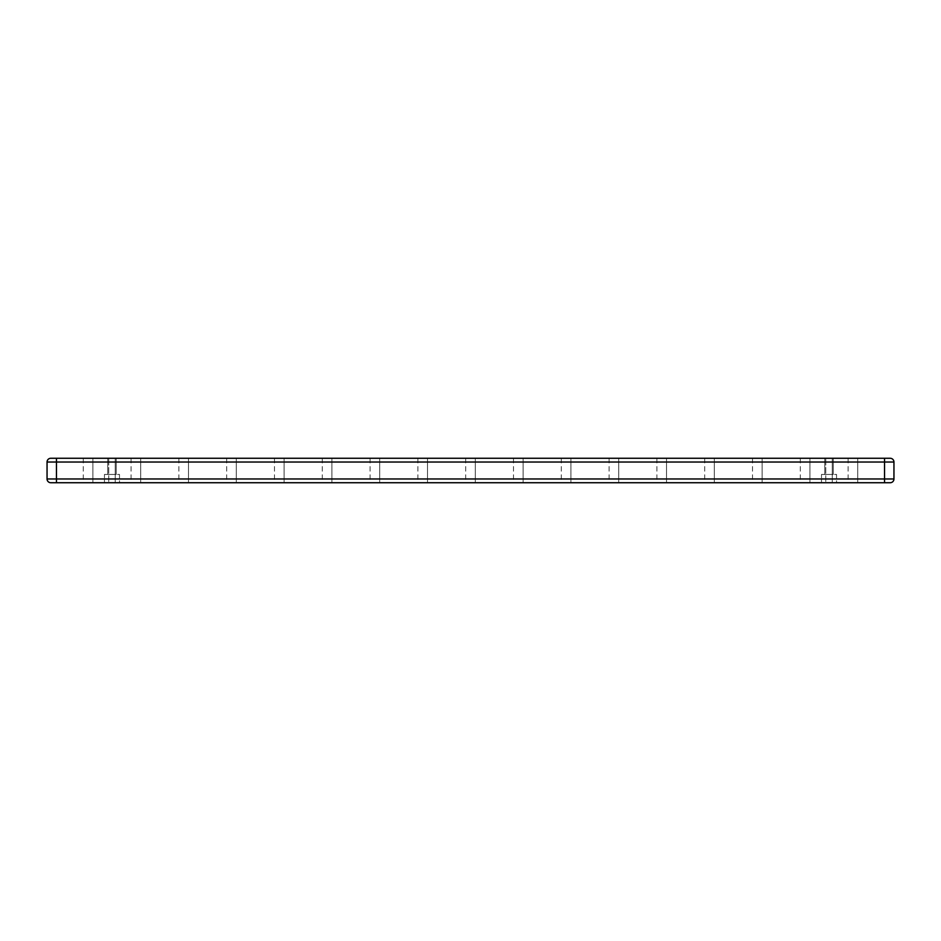 <?xml version="1.0" encoding="UTF-8"?>
<svg xmlns="http://www.w3.org/2000/svg" width="941" height="941" viewBox="0 0 941 941"><rect width="100%" height="100%" fill="white"/><g stroke="black" fill="none" stroke-linecap="round" stroke-linejoin="round"><path stroke-width="0.71" stroke-dasharray="4.71 3.53" d="M115.225 458.267L115.225 482.733L108.733 482.733L115.225 482.733L108.733 482.733L115.225 482.733L115.225 458.267L108.733 458.267L108.733 482.733L108.733 458.267L115.225 458.267M832.267 458.267L832.267 482.733L825.775 482.733L832.267 482.733L825.775 482.733L832.267 482.733L832.267 458.267L825.775 458.267L825.775 482.733L825.775 458.267L832.267 458.267M836.549 474.452L836.549 482.733L821.493 482.733L836.549 482.733L821.493 482.733L836.549 482.733L836.549 474.452L821.493 474.452L821.493 482.733L821.493 474.452L836.549 474.452M833.255 458.267L833.255 474.452L824.787 474.452L833.255 474.452L824.787 474.452L833.255 474.452L833.255 458.267L824.787 458.267L824.787 474.452L824.787 458.267L833.255 458.267M119.507 474.452L119.507 482.733L104.451 482.733L119.507 482.733L104.451 482.733L119.507 482.733L119.507 474.452L104.451 474.452L104.451 482.733L104.451 474.452L119.507 474.452M116.213 458.267L116.213 474.452L107.744 474.452L116.213 474.452L107.744 474.452L116.213 474.452L116.213 458.267L107.744 458.267L107.744 474.452L107.744 458.267L116.213 458.267M92.877 458.267L83.278 458.267L92.877 458.267L83.278 458.267L92.877 458.267L83.278 458.267L92.877 458.267L83.278 458.267L92.877 458.267L83.278 458.267L92.877 458.267L83.278 458.267L92.877 458.267L83.278 458.267L92.877 458.267L83.278 458.267L92.877 458.267L83.278 458.267L92.877 458.267L83.278 458.267L92.877 458.267L83.278 458.267L92.877 458.267L83.278 458.267L92.877 458.267L83.278 458.267L92.877 458.267L83.278 458.267L92.877 458.267L83.278 458.267L92.877 458.267L83.278 458.267L92.877 458.267L83.278 458.267L92.877 458.267L92.877 482.733L83.278 482.733L92.877 482.733L83.278 482.733L92.877 482.733L83.278 482.733L92.877 482.733L83.278 482.733L92.877 482.733L83.278 482.733L92.877 482.733L83.278 482.733L92.877 482.733L83.278 482.733L92.877 482.733L83.278 482.733L92.877 482.733L83.278 482.733L92.877 482.733L83.278 482.733L92.877 482.733L83.278 482.733L92.877 482.733L83.278 482.733L92.877 482.733L83.278 482.733L92.877 482.733L83.278 482.733L92.877 482.733L83.278 482.733L92.877 482.733L83.278 482.733L92.877 482.733L83.278 482.733L92.877 482.733L92.877 458.267L92.877 482.733M83.278 458.267L83.278 482.733M140.679 458.267L131.081 458.267L140.679 458.267L131.081 458.267L140.679 458.267L131.081 458.267L140.679 458.267L131.081 458.267L140.679 458.267L131.081 458.267L140.679 458.267L131.081 458.267L140.679 458.267L131.081 458.267L140.679 458.267L131.081 458.267L140.679 458.267L131.081 458.267L140.679 458.267L131.081 458.267L140.679 458.267L131.081 458.267L140.679 458.267L131.081 458.267L140.679 458.267L131.081 458.267L140.679 458.267L131.081 458.267L140.679 458.267L131.081 458.267L140.679 458.267L131.081 458.267L140.679 458.267L131.081 458.267L140.679 458.267L140.679 482.733L131.081 482.733L140.679 482.733L131.081 482.733L140.679 482.733L131.081 482.733L140.679 482.733L131.081 482.733L140.679 482.733L131.081 482.733L140.679 482.733L131.081 482.733L140.679 482.733L131.081 482.733L140.679 482.733L131.081 482.733L140.679 482.733L131.081 482.733L140.679 482.733L131.081 482.733L140.679 482.733L131.081 482.733L140.679 482.733L131.081 482.733L140.679 482.733L131.081 482.733L140.679 482.733L131.081 482.733L140.679 482.733L131.081 482.733L140.679 482.733L131.081 482.733L140.679 482.733L131.081 482.733L140.679 482.733L140.679 458.267L140.679 482.733M131.081 458.267L131.081 482.733M188.482 458.267L178.884 458.267L188.482 458.267L178.884 458.267L188.482 458.267L178.884 458.267L188.482 458.267L178.884 458.267L188.482 458.267L178.884 458.267L188.482 458.267L178.884 458.267L188.482 458.267L178.884 458.267L188.482 458.267L178.884 458.267L188.482 458.267L178.884 458.267L188.482 458.267L178.884 458.267L188.482 458.267L178.884 458.267L188.482 458.267L178.884 458.267L188.482 458.267L178.884 458.267L188.482 458.267L178.884 458.267L188.482 458.267L178.884 458.267L188.482 458.267L178.884 458.267L188.482 458.267L178.884 458.267L188.482 458.267L188.482 482.733L178.884 482.733L188.482 482.733L178.884 482.733L188.482 482.733L178.884 482.733L188.482 482.733L178.884 482.733L188.482 482.733L178.884 482.733L188.482 482.733L178.884 482.733L188.482 482.733L178.884 482.733L188.482 482.733L178.884 482.733L188.482 482.733L178.884 482.733L188.482 482.733L178.884 482.733L188.482 482.733L178.884 482.733L188.482 482.733L178.884 482.733L188.482 482.733L178.884 482.733L188.482 482.733L178.884 482.733L188.482 482.733L178.884 482.733L188.482 482.733L178.884 482.733L188.482 482.733L178.884 482.733L188.482 482.733L188.482 458.267L188.482 482.733M178.884 458.267L178.884 482.733M236.285 458.267L226.687 458.267L236.285 458.267L226.687 458.267L236.285 458.267L226.687 458.267L236.285 458.267L226.687 458.267L236.285 458.267L226.687 458.267L236.285 458.267L226.687 458.267L236.285 458.267L226.687 458.267L236.285 458.267L226.687 458.267L236.285 458.267L226.687 458.267L236.285 458.267L226.687 458.267L236.285 458.267L226.687 458.267L236.285 458.267L226.687 458.267L236.285 458.267L226.687 458.267L236.285 458.267L226.687 458.267L236.285 458.267L226.687 458.267L236.285 458.267L226.687 458.267L236.285 458.267L226.687 458.267L236.285 458.267L236.285 482.733L226.687 482.733L236.285 482.733L226.687 482.733L236.285 482.733L226.687 482.733L236.285 482.733L226.687 482.733L236.285 482.733L226.687 482.733L236.285 482.733L226.687 482.733L236.285 482.733L226.687 482.733L236.285 482.733L226.687 482.733L236.285 482.733L226.687 482.733L236.285 482.733L226.687 482.733L236.285 482.733L226.687 482.733L236.285 482.733L226.687 482.733L236.285 482.733L226.687 482.733L236.285 482.733L226.687 482.733L236.285 482.733L226.687 482.733L236.285 482.733L226.687 482.733L236.285 482.733L226.687 482.733L236.285 482.733L236.285 458.267L236.285 482.733M226.687 458.267L226.687 482.733M284.088 458.267L274.49 458.267L284.088 458.267L274.49 458.267L284.088 458.267L274.49 458.267L284.088 458.267L274.49 458.267L284.088 458.267L274.49 458.267L284.088 458.267L274.49 458.267L284.088 458.267L274.49 458.267L284.088 458.267L274.49 458.267L284.088 458.267L274.49 458.267L284.088 458.267L274.49 458.267L284.088 458.267L274.49 458.267L284.088 458.267L274.49 458.267L284.088 458.267L274.49 458.267L284.088 458.267L274.49 458.267L284.088 458.267L274.49 458.267L284.088 458.267L274.49 458.267L284.088 458.267L274.49 458.267L284.088 458.267L284.088 482.733L274.49 482.733L284.088 482.733L274.49 482.733L284.088 482.733L274.49 482.733L284.088 482.733L274.49 482.733L284.088 482.733L274.49 482.733L284.088 482.733L274.49 482.733L284.088 482.733L274.49 482.733L284.088 482.733L274.49 482.733L284.088 482.733L274.49 482.733L284.088 482.733L274.49 482.733L284.088 482.733L274.49 482.733L284.088 482.733L274.49 482.733L284.088 482.733L274.49 482.733L284.088 482.733L274.49 482.733L284.088 482.733L274.49 482.733L284.088 482.733L274.49 482.733L284.088 482.733L274.49 482.733L284.088 482.733L284.088 458.267L284.088 482.733M274.49 458.267L274.49 482.733M331.891 458.267L322.293 458.267L331.891 458.267L322.293 458.267L331.891 458.267L322.293 458.267L331.891 458.267L322.293 458.267L331.891 458.267L322.293 458.267L331.891 458.267L322.293 458.267L331.891 458.267L322.293 458.267L331.891 458.267L322.293 458.267L331.891 458.267L322.293 458.267L331.891 458.267L322.293 458.267L331.891 458.267L322.293 458.267L331.891 458.267L322.293 458.267L331.891 458.267L322.293 458.267L331.891 458.267L322.293 458.267L331.891 458.267L322.293 458.267L331.891 458.267L322.293 458.267L331.891 458.267L322.293 458.267L331.891 458.267L331.891 482.733L322.293 482.733L331.891 482.733L322.293 482.733L331.891 482.733L322.293 482.733L331.891 482.733L322.293 482.733L331.891 482.733L322.293 482.733L331.891 482.733L322.293 482.733L331.891 482.733L322.293 482.733L331.891 482.733L322.293 482.733L331.891 482.733L322.293 482.733L331.891 482.733L322.293 482.733L331.891 482.733L322.293 482.733L331.891 482.733L322.293 482.733L331.891 482.733L322.293 482.733L331.891 482.733L322.293 482.733L331.891 482.733L322.293 482.733L331.891 482.733L322.293 482.733L331.891 482.733L322.293 482.733L331.891 482.733L331.891 458.267L331.891 482.733M322.293 458.267L322.293 482.733M379.694 458.267L370.095 458.267L379.694 458.267L370.095 458.267L379.694 458.267L370.095 458.267L379.694 458.267L370.095 458.267L379.694 458.267L370.095 458.267L379.694 458.267L370.095 458.267L379.694 458.267L370.095 458.267L379.694 458.267L370.095 458.267L379.694 458.267L370.095 458.267L379.694 458.267L370.095 458.267L379.694 458.267L370.095 458.267L379.694 458.267L370.095 458.267L379.694 458.267L370.095 458.267L379.694 458.267L370.095 458.267L379.694 458.267L370.095 458.267L379.694 458.267L370.095 458.267L379.694 458.267L370.095 458.267L379.694 458.267L379.694 482.733L370.095 482.733L379.694 482.733L370.095 482.733L379.694 482.733L370.095 482.733L379.694 482.733L370.095 482.733L379.694 482.733L370.095 482.733L379.694 482.733L370.095 482.733L379.694 482.733L370.095 482.733L379.694 482.733L370.095 482.733L379.694 482.733L370.095 482.733L379.694 482.733L370.095 482.733L379.694 482.733L370.095 482.733L379.694 482.733L370.095 482.733L379.694 482.733L370.095 482.733L379.694 482.733L370.095 482.733L379.694 482.733L370.095 482.733L379.694 482.733L370.095 482.733L379.694 482.733L370.095 482.733L379.694 482.733L379.694 458.267L379.694 482.733M370.095 458.267L370.095 482.733M427.496 458.267L417.898 458.267L427.496 458.267L417.898 458.267L427.496 458.267L417.898 458.267L427.496 458.267L417.898 458.267L427.496 458.267L417.898 458.267L427.496 458.267L417.898 458.267L427.496 458.267L417.898 458.267L427.496 458.267L417.898 458.267L427.496 458.267L417.898 458.267L427.496 458.267L417.898 458.267L427.496 458.267L417.898 458.267L427.496 458.267L417.898 458.267L427.496 458.267L417.898 458.267L427.496 458.267L417.898 458.267L427.496 458.267L417.898 458.267L427.496 458.267L417.898 458.267L427.496 458.267L417.898 458.267L427.496 458.267L427.496 482.733L417.898 482.733L427.496 482.733L417.898 482.733L427.496 482.733L417.898 482.733L427.496 482.733L417.898 482.733L427.496 482.733L417.898 482.733L427.496 482.733L417.898 482.733L427.496 482.733L417.898 482.733L427.496 482.733L417.898 482.733L427.496 482.733L417.898 482.733L427.496 482.733L417.898 482.733L427.496 482.733L417.898 482.733L427.496 482.733L417.898 482.733L427.496 482.733L417.898 482.733L427.496 482.733L417.898 482.733L427.496 482.733L417.898 482.733L427.496 482.733L417.898 482.733L427.496 482.733L417.898 482.733L427.496 482.733L427.496 458.267L427.496 482.733M417.898 458.267L417.898 482.733M857.722 458.267L848.123 458.267L857.722 458.267L848.123 458.267L857.722 458.267L848.123 458.267L857.722 458.267L848.123 458.267L857.722 458.267L848.123 458.267L857.722 458.267L848.123 458.267L857.722 458.267L848.123 458.267L857.722 458.267L848.123 458.267L857.722 458.267L848.123 458.267L857.722 458.267L848.123 458.267L857.722 458.267L848.123 458.267L857.722 458.267L848.123 458.267L857.722 458.267L848.123 458.267L857.722 458.267L848.123 458.267L857.722 458.267L848.123 458.267L857.722 458.267L848.123 458.267L857.722 458.267L848.123 458.267L857.722 458.267L857.722 482.733L848.123 482.733L857.722 482.733L848.123 482.733L857.722 482.733L848.123 482.733L857.722 482.733L848.123 482.733L857.722 482.733L848.123 482.733L857.722 482.733L848.123 482.733L857.722 482.733L848.123 482.733L857.722 482.733L848.123 482.733L857.722 482.733L848.123 482.733L857.722 482.733L848.123 482.733L857.722 482.733L848.123 482.733L857.722 482.733L848.123 482.733L857.722 482.733L848.123 482.733L857.722 482.733L848.123 482.733L857.722 482.733L848.123 482.733L857.722 482.733L848.123 482.733L857.722 482.733L848.123 482.733L857.722 482.733L857.722 458.267L857.722 482.733M848.123 458.267L848.123 482.733M809.919 458.267L800.321 458.267L809.919 458.267L800.321 458.267L809.919 458.267L800.321 458.267L809.919 458.267L800.321 458.267L809.919 458.267L800.321 458.267L809.919 458.267L800.321 458.267L809.919 458.267L800.321 458.267L809.919 458.267L800.321 458.267L809.919 458.267L800.321 458.267L809.919 458.267L800.321 458.267L809.919 458.267L800.321 458.267L809.919 458.267L800.321 458.267L809.919 458.267L800.321 458.267L809.919 458.267L800.321 458.267L809.919 458.267L800.321 458.267L809.919 458.267L800.321 458.267L809.919 458.267L800.321 458.267L809.919 458.267L809.919 482.733L800.321 482.733L809.919 482.733L800.321 482.733L809.919 482.733L800.321 482.733L809.919 482.733L800.321 482.733L809.919 482.733L800.321 482.733L809.919 482.733L800.321 482.733L809.919 482.733L800.321 482.733L809.919 482.733L800.321 482.733L809.919 482.733L800.321 482.733L809.919 482.733L800.321 482.733L809.919 482.733L800.321 482.733L809.919 482.733L800.321 482.733L809.919 482.733L800.321 482.733L809.919 482.733L800.321 482.733L809.919 482.733L800.321 482.733L809.919 482.733L800.321 482.733L809.919 482.733L800.321 482.733L809.919 482.733L809.919 458.267L809.919 482.733M800.321 458.267L800.321 482.733M762.116 458.267L752.518 458.267L762.116 458.267L752.518 458.267L762.116 458.267L752.518 458.267L762.116 458.267L752.518 458.267L762.116 458.267L752.518 458.267L762.116 458.267L752.518 458.267L762.116 458.267L752.518 458.267L762.116 458.267L752.518 458.267L762.116 458.267L752.518 458.267L762.116 458.267L752.518 458.267L762.116 458.267L752.518 458.267L762.116 458.267L752.518 458.267L762.116 458.267L752.518 458.267L762.116 458.267L752.518 458.267L762.116 458.267L752.518 458.267L762.116 458.267L752.518 458.267L762.116 458.267L752.518 458.267L762.116 458.267L762.116 482.733L752.518 482.733L762.116 482.733L752.518 482.733L762.116 482.733L752.518 482.733L762.116 482.733L752.518 482.733L762.116 482.733L752.518 482.733L762.116 482.733L752.518 482.733L762.116 482.733L752.518 482.733L762.116 482.733L752.518 482.733L762.116 482.733L752.518 482.733L762.116 482.733L752.518 482.733L762.116 482.733L752.518 482.733L762.116 482.733L752.518 482.733L762.116 482.733L752.518 482.733L762.116 482.733L752.518 482.733L762.116 482.733L752.518 482.733L762.116 482.733L752.518 482.733L762.116 482.733L752.518 482.733L762.116 482.733L762.116 458.267L762.116 482.733M752.518 458.267L752.518 482.733M714.313 458.267L704.715 458.267L714.313 458.267L704.715 458.267L714.313 458.267L704.715 458.267L714.313 458.267L704.715 458.267L714.313 458.267L704.715 458.267L714.313 458.267L704.715 458.267L714.313 458.267L704.715 458.267L714.313 458.267L704.715 458.267L714.313 458.267L704.715 458.267L714.313 458.267L704.715 458.267L714.313 458.267L704.715 458.267L714.313 458.267L704.715 458.267L714.313 458.267L704.715 458.267L714.313 458.267L704.715 458.267L714.313 458.267L704.715 458.267L714.313 458.267L704.715 458.267L714.313 458.267L704.715 458.267L714.313 458.267L714.313 482.733L704.715 482.733L714.313 482.733L704.715 482.733L714.313 482.733L704.715 482.733L714.313 482.733L704.715 482.733L714.313 482.733L704.715 482.733L714.313 482.733L704.715 482.733L714.313 482.733L704.715 482.733L714.313 482.733L704.715 482.733L714.313 482.733L704.715 482.733L714.313 482.733L704.715 482.733L714.313 482.733L704.715 482.733L714.313 482.733L704.715 482.733L714.313 482.733L704.715 482.733L714.313 482.733L704.715 482.733L714.313 482.733L704.715 482.733L714.313 482.733L704.715 482.733L714.313 482.733L704.715 482.733L714.313 482.733L714.313 458.267L714.313 482.733M704.715 458.267L704.715 482.733M666.51 458.267L656.912 458.267L666.51 458.267L656.912 458.267L666.51 458.267L656.912 458.267L666.51 458.267L656.912 458.267L666.51 458.267L656.912 458.267L666.51 458.267L656.912 458.267L666.51 458.267L656.912 458.267L666.51 458.267L656.912 458.267L666.51 458.267L656.912 458.267L666.51 458.267L656.912 458.267L666.51 458.267L656.912 458.267L666.51 458.267L656.912 458.267L666.51 458.267L656.912 458.267L666.51 458.267L656.912 458.267L666.51 458.267L656.912 458.267L666.51 458.267L656.912 458.267L666.51 458.267L656.912 458.267L666.51 458.267L666.51 482.733L656.912 482.733L666.51 482.733L656.912 482.733L666.51 482.733L656.912 482.733L666.51 482.733L656.912 482.733L666.51 482.733L656.912 482.733L666.51 482.733L656.912 482.733L666.51 482.733L656.912 482.733L666.51 482.733L656.912 482.733L666.51 482.733L656.912 482.733L666.51 482.733L656.912 482.733L666.51 482.733L656.912 482.733L666.51 482.733L656.912 482.733L666.51 482.733L656.912 482.733L666.51 482.733L656.912 482.733L666.51 482.733L656.912 482.733L666.51 482.733L656.912 482.733L666.51 482.733L656.912 482.733L666.51 482.733L666.51 458.267L666.51 482.733M656.912 458.267L656.912 482.733M618.707 458.267L609.109 458.267L618.707 458.267L609.109 458.267L618.707 458.267L609.109 458.267L618.707 458.267L609.109 458.267L618.707 458.267L609.109 458.267L618.707 458.267L609.109 458.267L618.707 458.267L609.109 458.267L618.707 458.267L609.109 458.267L618.707 458.267L609.109 458.267L618.707 458.267L609.109 458.267L618.707 458.267L609.109 458.267L618.707 458.267L609.109 458.267L618.707 458.267L609.109 458.267L618.707 458.267L609.109 458.267L618.707 458.267L609.109 458.267L618.707 458.267L609.109 458.267L618.707 458.267L609.109 458.267L618.707 458.267L618.707 482.733L609.109 482.733L618.707 482.733L609.109 482.733L618.707 482.733L609.109 482.733L618.707 482.733L609.109 482.733L618.707 482.733L609.109 482.733L618.707 482.733L609.109 482.733L618.707 482.733L609.109 482.733L618.707 482.733L609.109 482.733L618.707 482.733L609.109 482.733L618.707 482.733L609.109 482.733L618.707 482.733L609.109 482.733L618.707 482.733L609.109 482.733L618.707 482.733L609.109 482.733L618.707 482.733L609.109 482.733L618.707 482.733L609.109 482.733L618.707 482.733L609.109 482.733L618.707 482.733L609.109 482.733L618.707 482.733L618.707 458.267L618.707 482.733M609.109 458.267L609.109 482.733M570.905 458.267L561.307 458.267L570.905 458.267L561.307 458.267L570.905 458.267L561.307 458.267L570.905 458.267L561.307 458.267L570.905 458.267L561.307 458.267L570.905 458.267L561.307 458.267L570.905 458.267L561.307 458.267L570.905 458.267L561.307 458.267L570.905 458.267L561.307 458.267L570.905 458.267L561.307 458.267L570.905 458.267L561.307 458.267L570.905 458.267L561.307 458.267L570.905 458.267L561.307 458.267L570.905 458.267L561.307 458.267L570.905 458.267L561.307 458.267L570.905 458.267L561.307 458.267L570.905 458.267L561.307 458.267L570.905 458.267L570.905 482.733L561.307 482.733L570.905 482.733L561.307 482.733L570.905 482.733L561.307 482.733L570.905 482.733L561.307 482.733L570.905 482.733L561.307 482.733L570.905 482.733L561.307 482.733L570.905 482.733L561.307 482.733L570.905 482.733L561.307 482.733L570.905 482.733L561.307 482.733L570.905 482.733L561.307 482.733L570.905 482.733L561.307 482.733L570.905 482.733L561.307 482.733L570.905 482.733L561.307 482.733L570.905 482.733L561.307 482.733L570.905 482.733L561.307 482.733L570.905 482.733L561.307 482.733L570.905 482.733L561.307 482.733L570.905 482.733L570.905 458.267L570.905 482.733M561.307 458.267L561.307 482.733M523.102 458.267L513.504 458.267L523.102 458.267L513.504 458.267L523.102 458.267L513.504 458.267L523.102 458.267L513.504 458.267L523.102 458.267L513.504 458.267L523.102 458.267L513.504 458.267L523.102 458.267L513.504 458.267L523.102 458.267L513.504 458.267L523.102 458.267L513.504 458.267L523.102 458.267L513.504 458.267L523.102 458.267L513.504 458.267L523.102 458.267L513.504 458.267L523.102 458.267L513.504 458.267L523.102 458.267L513.504 458.267L523.102 458.267L513.504 458.267L523.102 458.267L513.504 458.267L523.102 458.267L513.504 458.267L523.102 458.267L523.102 482.733L513.504 482.733L523.102 482.733L513.504 482.733L523.102 482.733L513.504 482.733L523.102 482.733L513.504 482.733L523.102 482.733L513.504 482.733L523.102 482.733L513.504 482.733L523.102 482.733L513.504 482.733L523.102 482.733L513.504 482.733L523.102 482.733L513.504 482.733L523.102 482.733L513.504 482.733L523.102 482.733L513.504 482.733L523.102 482.733L513.504 482.733L523.102 482.733L513.504 482.733L523.102 482.733L513.504 482.733L523.102 482.733L513.504 482.733L523.102 482.733L513.504 482.733L523.102 482.733L513.504 482.733L523.102 482.733L523.102 458.267L523.102 482.733M513.504 458.267L513.504 482.733M475.299 458.267L465.701 458.267L475.299 458.267L465.701 458.267L475.299 458.267L465.701 458.267L475.299 458.267L465.701 458.267L475.299 458.267L465.701 458.267L475.299 458.267L465.701 458.267L475.299 458.267L465.701 458.267L475.299 458.267L465.701 458.267L475.299 458.267L465.701 458.267L475.299 458.267L465.701 458.267L475.299 458.267L465.701 458.267L475.299 458.267L465.701 458.267L475.299 458.267L465.701 458.267L475.299 458.267L465.701 458.267L475.299 458.267L465.701 458.267L475.299 458.267L465.701 458.267L475.299 458.267L465.701 458.267L475.299 458.267L475.299 482.733L465.701 482.733L475.299 482.733L465.701 482.733L475.299 482.733L465.701 482.733L475.299 482.733L465.701 482.733L475.299 482.733L465.701 482.733L475.299 482.733L465.701 482.733L475.299 482.733L465.701 482.733L475.299 482.733L465.701 482.733L475.299 482.733L465.701 482.733L475.299 482.733L465.701 482.733L475.299 482.733L465.701 482.733L475.299 482.733L465.701 482.733L475.299 482.733L465.701 482.733L475.299 482.733L465.701 482.733L475.299 482.733L465.701 482.733L475.299 482.733L465.701 482.733L475.299 482.733L465.701 482.733L475.299 482.733L475.299 458.267L475.299 482.733M465.701 458.267L465.701 482.733M50.814 482.733L884.54 482.733L884.54 478.969L47.05 478.969L47.05 462.031L893.95 462.031L893.95 478.969L884.54 478.969L884.54 458.267L50.814 458.267M884.54 482.733L890.186 482.733M890.186 458.267L884.54 458.267M56.46 482.733L56.46 458.267"/><path stroke-width="1.41" d="M893.95 478.969A3.764 3.764 0 0 1 890.186 482.733A3.764 3.764 0 0 0 893.95 478.969A3.764 3.764 0 0 1 890.186 482.733L50.814 482.733A3.764 3.764 0 0 1 47.05 478.969L893.95 478.969L893.95 462.031L47.05 462.031A3.764 3.764 0 0 1 50.814 458.267L890.186 458.267A3.764 3.764 0 0 1 893.95 462.031A3.764 3.764 0 0 0 890.186 458.267A3.764 3.764 0 0 1 893.95 462.031M47.05 478.969A3.764 3.764 0 0 0 50.814 482.733A3.764 3.764 0 0 1 47.05 478.969L47.05 462.031A3.764 3.764 0 0 1 50.814 458.267A3.764 3.764 0 0 0 47.05 462.031M884.54 482.733L884.54 458.267M56.46 482.733L56.46 458.267"/></g></svg>
